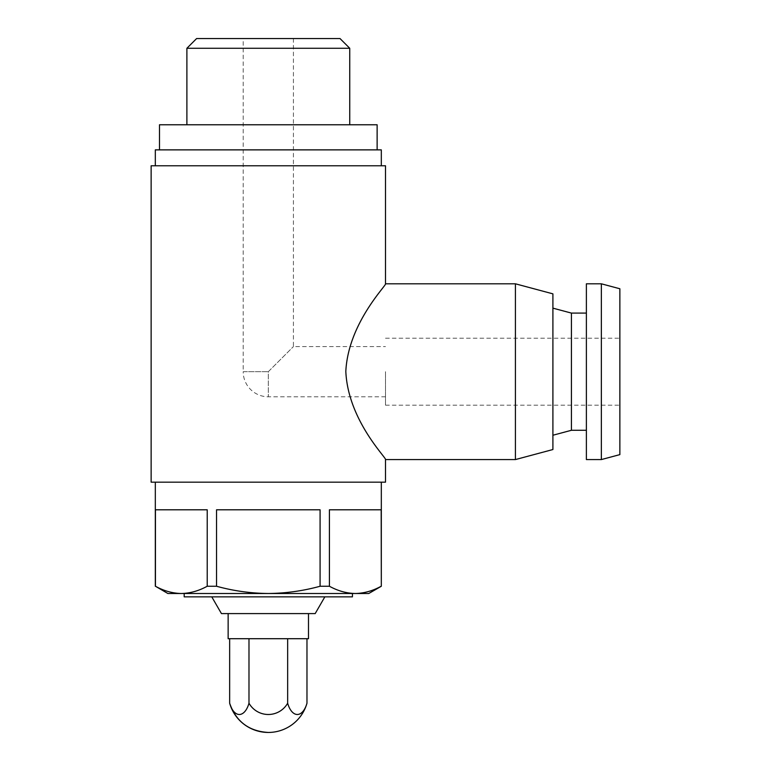 <?xml version="1.0" encoding="UTF-8"?>
<svg xmlns="http://www.w3.org/2000/svg" width="771" height="771" viewBox="0 0 771 771"><rect width="100%" height="100%" fill="white"/><g stroke="black" fill="none" stroke-linecap="round" stroke-linejoin="round"><path stroke-width="0.58" stroke-dasharray="3.85 2.89" d="M385.5 371.689L385.5 405.17L385.5 371.689M385.5 396.795L268.318 396.795A25.115 25.115 0 0 1 243.202 371.689L268.318 371.689L293.423 346.574L268.318 371.689L268.318 396.795L268.318 371.689L243.202 371.689L243.202 38.55L293.423 38.55L243.202 38.55M385.5 165.775L151.135 165.775M385.5 482.174L151.135 482.174M385.5 459.574C387.35 458.697 348.049 420.6 345.822 371.689C348.087 322.847 387.264 284.711 385.5 283.795M368.76 593.506L355.306 593.506C346.555 593.323 337.929 590.914 329.419 586.249L320.081 586.249C303.225 590.904 285.964 593.323 268.318 593.506C250.662 593.313 233.401 590.904 216.545 586.249L207.216 586.249C198.716 590.923 190.09 593.333 181.33 593.506C172.579 593.323 163.953 590.914 155.443 586.249L155.318 586.249M355.306 593.506L167.876 593.506M381.317 586.249L381.182 509.795L329.419 509.795L381.182 509.795L329.419 509.795L329.419 586.249M155.318 482.174L381.317 482.174L155.318 482.174M320.081 586.249L320.081 509.795L216.545 509.795L320.081 509.795L216.545 509.795L216.545 586.249M207.216 586.249L207.216 509.795L155.443 509.795L207.216 509.795L155.443 509.795L155.443 586.249M228.139 613.591L308.496 613.591L228.139 613.591M228.139 638.706L308.496 638.706M315.185 613.591L221.441 613.591M211.774 596.85L324.851 596.85L211.774 596.85M352.434 596.85L184.192 596.85M184.192 593.506L352.434 593.506L184.192 593.506M155.318 165.775L381.317 165.775L155.318 165.775M381.317 149.873L155.318 149.873M159.501 149.873L377.125 149.873L159.501 149.873M377.125 124.767L159.501 124.767M186.89 124.767L349.745 124.767L186.89 124.767M349.745 48.274L186.89 48.274M340.011 38.55L196.615 38.55M248.985 638.706L287.65 638.706L229.652 638.706L248.985 638.706L248.985 703.21A22.205 11.102 -90 0 1 239.318 714.486A22.205 11.102 -90 0 1 229.652 703.21M306.974 638.706L287.65 638.706L306.974 638.706M287.65 638.706L287.65 703.21A22.205 22.205 0 0 1 248.985 703.21M306.974 703.21A22.205 11.102 90 0 1 297.307 714.486A22.205 11.102 90 0 1 287.65 703.21M515.423 283.805L515.423 459.574M619.865 288.759L619.865 454.62M619.865 371.689L619.865 405.17L619.865 371.689M601.351 283.805L601.351 459.574M586.384 283.805L586.384 459.574M586.384 371.689L586.384 430.285L586.384 371.689M571.417 313.093L571.417 430.285M552.903 293.847L552.903 449.532M293.423 38.55L293.423 346.574L385.5 346.574M385.5 405.17L619.865 405.17M385.5 338.209L619.865 338.209"/><path stroke-width="1.16" d="M151.135 165.775L385.5 165.775L385.5 283.795C387.321 284.586 348.203 322.808 345.822 371.4C347.962 420.474 387.273 458.658 385.5 459.574L385.5 482.174L151.135 482.174L151.135 165.775M355.306 593.506L167.876 593.506L155.443 586.249C163.944 590.923 172.569 593.333 181.33 593.506C190.08 593.323 198.706 590.914 207.216 586.249L216.545 586.249C233.411 590.904 250.662 593.323 268.318 593.506C285.974 593.313 303.225 590.904 320.081 586.249L329.419 586.249C337.92 590.923 346.545 593.333 355.306 593.506C364.047 593.323 372.682 590.914 381.182 586.249C372.692 590.923 364.057 593.333 355.306 593.506L368.76 593.506L381.317 586.249L381.317 482.174M329.419 586.249L329.419 509.795L381.182 509.795L381.317 586.249M155.318 586.249L155.318 482.174M155.443 586.249L155.443 509.795L207.216 509.795L207.216 586.249M216.545 586.249L216.545 509.795L320.081 509.795L320.081 586.249M308.496 613.591L308.496 638.706L228.139 638.706L228.139 613.591M211.774 596.85L221.441 613.591L315.185 613.591L324.851 596.85M184.192 593.506L184.192 596.85L352.434 596.85L352.434 593.506M155.318 165.775L155.318 149.873L381.317 149.873L381.317 165.775M159.501 149.873L159.501 124.767L377.125 124.767L377.125 149.873M186.89 124.767L186.89 48.274L349.745 48.274L349.745 124.767M186.89 48.274L196.615 38.55L340.011 38.55L349.745 48.274M229.652 638.706L229.652 703.21A22.205 11.102 -90 0 0 239.318 714.486A22.205 11.102 -90 0 0 248.985 703.21A22.205 22.205 0 0 0 287.65 703.21A22.205 11.102 90 0 0 297.307 714.486A22.205 11.102 90 0 0 306.974 703.21L306.974 638.706M248.985 638.706L248.985 703.21M287.65 638.706L287.65 703.21M268.318 732.45C248.917 731.313 236.032 721.56 229.652 703.21A40.179 40.179 0 0 0 306.974 703.21M515.423 283.805L552.903 293.847L552.903 449.532L515.423 459.574L515.423 283.805L385.5 283.805M601.351 459.574L619.865 454.62L619.865 288.759L601.351 283.805L586.384 283.805L586.384 459.574L601.351 459.574L601.351 283.805M586.384 430.285L571.417 430.285L571.417 313.093L552.903 308.14M515.423 459.574L385.5 459.574M586.384 313.093L571.417 313.093M571.417 430.285L552.903 435.239"/></g></svg>

